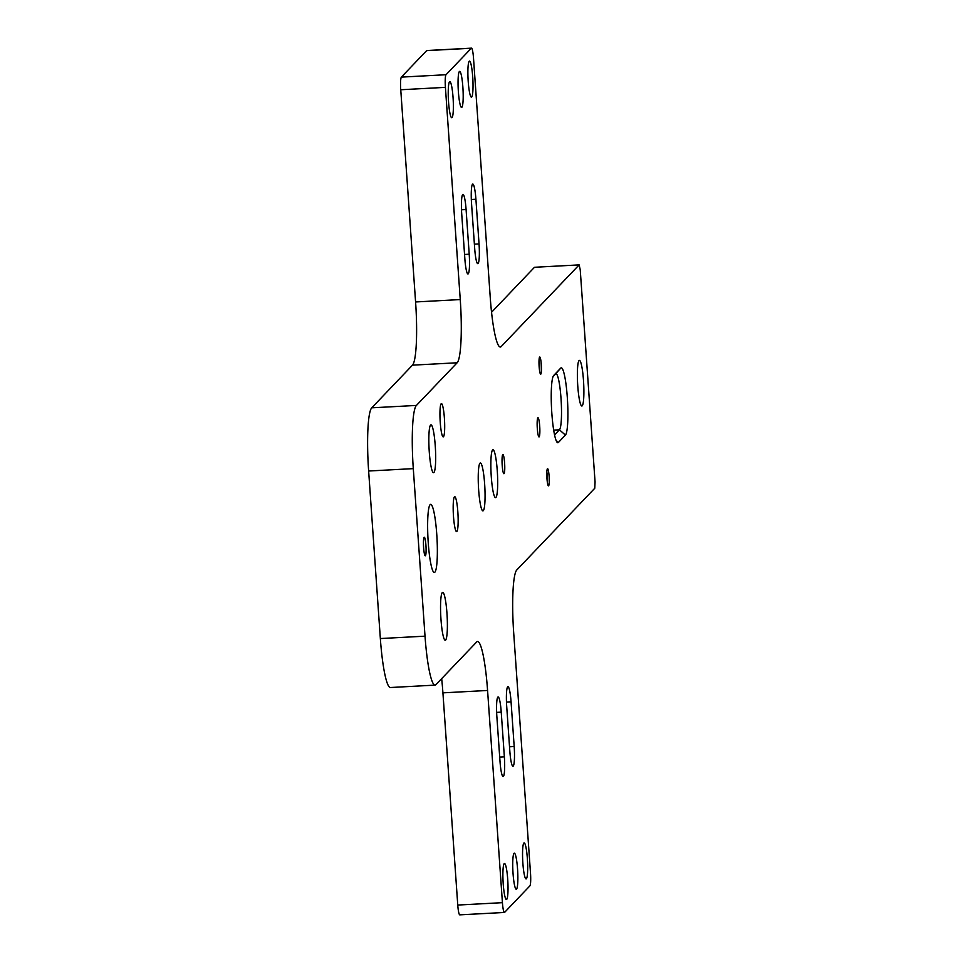 <?xml version="1.0" encoding="UTF-8"?>
<svg xmlns="http://www.w3.org/2000/svg" width="963" height="963" viewBox="0 0 963 963"><rect width="100%" height="100%" fill="white"/><g stroke="black" fill="none" stroke-linecap="round" stroke-linejoin="round"><path stroke-width="1.44" d="M433.916 472.508A23.967 3.166 86.9 0 0 435.336 447.121A23.967 3.166 86.9 0 0 430.979 424.839A23.967 3.166 86.9 0 0 430.593 425.044A23.967 3.166 86.9 0 0 429.173 450.419A23.967 3.166 86.9 0 0 433.531 472.713A23.967 3.166 86.9 0 0 433.916 472.508M445.628 640.034A23.967 3.166 86.9 0 0 447.049 614.647A23.967 3.166 86.9 0 0 442.691 592.365A23.967 3.166 86.9 0 0 442.306 592.57A23.967 3.166 86.9 0 0 440.885 617.957A23.967 3.166 86.9 0 0 445.255 640.239A23.967 3.166 86.9 0 0 445.628 640.034M425.417 555.723A9.305 1.228 86.9 0 0 425.971 545.877A9.305 1.228 86.9 0 0 424.274 537.222A9.305 1.228 86.9 0 0 424.129 537.306A9.305 1.228 86.9 0 0 423.576 547.153A9.305 1.228 86.9 0 0 425.273 555.807A9.305 1.228 86.9 0 0 425.417 555.723M539.172 436.841A9.594 1.264 86.9 0 0 539.737 426.681A9.594 1.264 86.9 0 0 537.992 417.761A9.594 1.264 86.9 0 0 537.836 417.846A9.594 1.264 86.9 0 0 537.27 428.005A9.594 1.264 86.9 0 0 539.015 436.913A9.594 1.264 86.9 0 0 539.172 436.841M504.07 473.615A9.594 1.264 86.9 0 0 504.636 463.468A9.594 1.264 86.9 0 0 502.891 454.548A9.594 1.264 86.9 0 0 502.734 454.632A9.594 1.264 86.9 0 0 502.168 464.78A9.594 1.264 86.9 0 0 503.914 473.7A9.594 1.264 86.9 0 0 504.07 473.615M443.474 436.721A16.636 2.203 86.9 0 0 444.461 419.11A16.636 2.203 86.9 0 0 441.427 403.629A16.636 2.203 86.9 0 0 441.162 403.774A16.636 2.203 86.9 0 0 440.175 421.397A16.636 2.203 86.9 0 0 443.209 436.865A16.636 2.203 86.9 0 0 443.474 436.721M456.871 531.456A17.49 2.311 86.9 0 0 457.906 512.942A17.49 2.311 86.9 0 0 454.729 496.691A17.49 2.311 86.9 0 0 454.452 496.836A17.49 2.311 86.9 0 0 453.417 515.349A17.49 2.311 86.9 0 0 456.594 531.612A17.49 2.311 86.9 0 0 456.871 531.456M540.809 374.126A8.607 1.144 86.9 0 0 541.29 364.496A8.607 1.144 86.9 0 0 539.617 357.092A8.607 1.144 86.9 0 0 539.605 357.104A8.607 1.144 86.9 0 0 539.075 365.675A8.607 1.144 86.9 0 0 540.52 374.138A8.607 1.144 86.9 0 0 540.809 374.126M539.593 370.851A7.054 0.927 86.9 0 0 539.039 360.475M548.621 485.809A8.607 1.144 86.9 0 0 549.103 476.179A8.607 1.144 86.9 0 0 547.429 468.788A8.607 1.144 86.9 0 0 547.417 468.8A8.607 1.144 86.9 0 0 546.888 477.359A8.607 1.144 86.9 0 0 548.332 485.821A8.607 1.144 86.9 0 0 548.621 485.809M547.393 482.535A7.054 0.927 86.9 0 0 546.84 472.159M483.294 510.667A23.967 3.166 86.9 0 0 484.726 485.28A23.967 3.166 86.9 0 0 480.356 462.986A23.967 3.166 86.9 0 0 479.983 463.191A23.967 3.166 86.9 0 0 478.563 488.578A23.967 3.166 86.9 0 0 482.92 510.872A23.967 3.166 86.9 0 0 483.294 510.667M495.933 497.426A23.967 3.166 86.9 0 0 497.353 472.039A23.967 3.166 86.9 0 0 492.996 449.745A23.967 3.166 86.9 0 0 492.623 449.95A23.967 3.166 86.9 0 0 491.19 475.337A23.967 3.166 86.9 0 0 495.56 497.63A23.967 3.166 86.9 0 0 495.933 497.426M582.206 405.82A22.847 3.021 86.9 0 0 583.566 381.625A22.847 3.021 86.9 0 0 579.413 360.391A22.847 3.021 86.9 0 0 579.04 360.583A22.847 3.021 86.9 0 0 577.692 384.779A22.847 3.021 86.9 0 0 581.845 406.013A22.847 3.021 86.9 0 0 582.206 405.82M506.719 899.37A18.044 2.383 86.9 0 0 507.778 880.266A18.044 2.383 86.9 0 0 504.504 863.486A18.044 2.383 86.9 0 0 504.215 863.63A18.044 2.383 86.9 0 0 503.143 882.746A18.044 2.383 86.9 0 0 506.43 899.526A18.044 2.383 86.9 0 0 506.719 899.37M516.541 889.078A18.044 2.383 86.9 0 0 517.613 869.962A18.044 2.383 86.9 0 0 514.326 853.182A18.044 2.383 86.9 0 0 514.037 853.338A18.044 2.383 86.9 0 0 512.978 872.454A18.044 2.383 86.9 0 0 516.252 889.234A18.044 2.383 86.9 0 0 516.541 889.078M526.376 878.774A18.044 2.383 86.9 0 0 527.435 859.67A18.044 2.383 86.9 0 0 524.161 842.89A18.044 2.383 86.9 0 0 523.872 843.034A18.044 2.383 86.9 0 0 522.801 862.15A18.044 2.383 86.9 0 0 526.087 878.93A18.044 2.383 86.9 0 0 526.376 878.774M452.044 117.582A18.044 2.383 86.9 0 0 453.116 98.467A18.044 2.383 86.9 0 0 449.829 81.686A18.044 2.383 86.9 0 0 449.54 81.843A18.044 2.383 86.9 0 0 448.481 100.946A18.044 2.383 86.9 0 0 451.755 117.727A18.044 2.383 86.9 0 0 452.044 117.582M461.879 107.278A18.044 2.383 86.9 0 0 462.938 88.163A18.044 2.383 86.9 0 0 459.664 71.382A18.044 2.383 86.9 0 0 459.375 71.539A18.044 2.383 86.9 0 0 458.304 90.654A18.044 2.383 86.9 0 0 461.59 107.435A18.044 2.383 86.9 0 0 461.879 107.278M471.701 96.974A18.044 2.383 86.9 0 0 472.773 77.871A18.044 2.383 86.9 0 0 469.487 61.09A18.044 2.383 86.9 0 0 469.198 61.235A18.044 2.383 86.9 0 0 468.138 80.35A18.044 2.383 86.9 0 0 471.413 97.131A18.044 2.383 86.9 0 0 471.701 96.974M434.855 572.203A34.126 4.514 86.9 0 0 436.877 536.078A34.126 4.514 86.9 0 0 430.678 504.347A34.126 4.514 86.9 0 0 430.136 504.636A34.126 4.514 86.9 0 0 428.114 540.773A34.126 4.514 86.9 0 0 434.313 572.504A34.126 4.514 86.9 0 0 434.855 572.203M507.67 686.8A17.49 2.311 86.9 0 0 506.707 706.397L509.824 751.068A17.49 2.311 86.9 0 0 512.942 766.247A17.49 2.311 86.9 0 0 514.182 746.506L511.064 701.834A17.49 2.311 86.9 0 0 507.946 686.655A17.49 2.311 86.9 0 0 507.67 686.8M472.532 184.222A17.49 2.311 86.9 0 0 471.557 203.807L474.687 248.478A17.49 2.311 86.9 0 0 477.792 263.669A17.49 2.311 86.9 0 0 479.044 243.928L475.915 199.245A17.49 2.311 86.9 0 0 472.809 184.065A17.49 2.311 86.9 0 0 472.532 184.222M462.697 194.514A17.49 2.311 86.9 0 0 461.734 214.111L464.852 258.782A17.49 2.311 86.9 0 0 467.97 273.961A17.49 2.311 86.9 0 0 469.21 254.22L466.092 209.549A17.49 2.311 86.9 0 0 462.974 194.37A17.49 2.311 86.9 0 0 462.697 194.514M497.847 697.104A17.49 2.311 86.9 0 0 496.872 716.689L500.002 761.372A17.49 2.311 86.9 0 0 503.107 776.551A17.49 2.311 86.9 0 0 504.359 756.81L501.229 712.126A17.49 2.311 86.9 0 0 498.124 696.947A17.49 2.311 86.9 0 0 497.847 697.104M445.412 87.368L400.752 89.752L415.583 301.961A56.408 7.463 -93.1 0 1 412.477 365.158L371.754 407.818A56.408 7.463 86.9 0 0 368.636 471.015L380.349 638.553A56.408 7.463 86.9 0 0 390.376 687.522L435.047 685.126A56.408 7.463 86.9 0 0 435.938 684.645L476.661 641.984A56.408 7.463 -93.1 0 1 477.552 641.502A56.408 7.463 -93.1 0 1 487.579 690.471L502.421 902.668A11.279 1.493 86.9 0 0 504.431 912.467A11.279 1.493 86.9 0 0 504.612 912.37L529.879 885.888A11.279 1.493 86.9 0 0 530.505 873.248L513.712 633.124A56.408 7.463 -93.1 0 1 516.83 569.927L594.761 488.265L595.062 481.945L580.232 269.748L579.136 264.897L501.205 346.548A56.408 7.463 -93.1 0 1 500.315 347.029A56.408 7.463 -93.1 0 1 490.287 298.073L473.495 57.949A11.279 1.493 86.9 0 0 471.485 48.15A11.279 1.493 86.9 0 0 471.304 48.246L446.038 74.729A11.279 1.493 86.9 0 0 445.412 87.368L460.254 299.565A56.408 7.463 -93.1 0 1 457.136 362.774L416.413 405.435A56.408 7.463 86.9 0 0 413.296 468.632L425.02 636.17A56.408 7.463 86.9 0 0 435.047 685.126M400.752 89.752A11.279 1.493 -93.1 0 1 401.366 77.112L446.038 74.729M471.304 48.246L426.645 50.63L401.366 77.112M426.645 50.63A11.279 1.493 -93.1 0 1 426.826 50.533L471.485 48.15M579.136 264.897L534.477 267.281L491.539 312.277M459.941 914.754A11.279 1.493 -93.1 0 1 459.76 914.85A11.279 1.493 -93.1 0 1 457.762 905.051L502.421 902.668M441.668 678.65A56.408 7.463 -93.1 0 1 442.92 692.854L457.762 905.051M558.396 442.462A33.837 4.478 -93.1 0 1 557.252 442.474A33.837 4.478 -93.1 0 1 551.582 409.191A33.837 4.478 -93.1 0 1 553.677 375.486A33.837 4.478 -93.1 0 1 553.713 375.45L560.731 368.095A33.837 4.478 -93.1 0 1 567.291 397.177A33.837 4.478 -93.1 0 1 565.413 435.095L558.396 442.462L556.06 440.392M554.556 434.939L559.443 429.811A28.204 3.732 86.9 0 0 561.116 399.946A28.204 3.732 86.9 0 0 555.988 373.728A28.204 3.732 86.9 0 0 555.543 373.969L553.087 376.545M442.92 692.854L487.579 690.471M380.349 638.553L425.02 636.17M368.636 471.015L413.296 468.632M371.754 407.818L416.413 405.435M412.477 365.158L457.136 362.774M415.583 301.961L460.254 299.565M499.364 346.656L501.205 346.548M499.701 757.05L504.359 756.81M496.643 712.379L501.229 712.126M461.506 209.79L466.092 209.549M464.551 254.473L469.21 254.22M471.328 199.497L475.915 199.245M474.386 244.169L479.044 243.928M509.523 746.758L514.182 746.506M506.478 702.075L511.064 701.834M553.677 430.124L559.443 429.811L565.413 435.095M555.543 373.969L560.731 368.095M459.76 914.85L504.431 912.467"/></g></svg>

